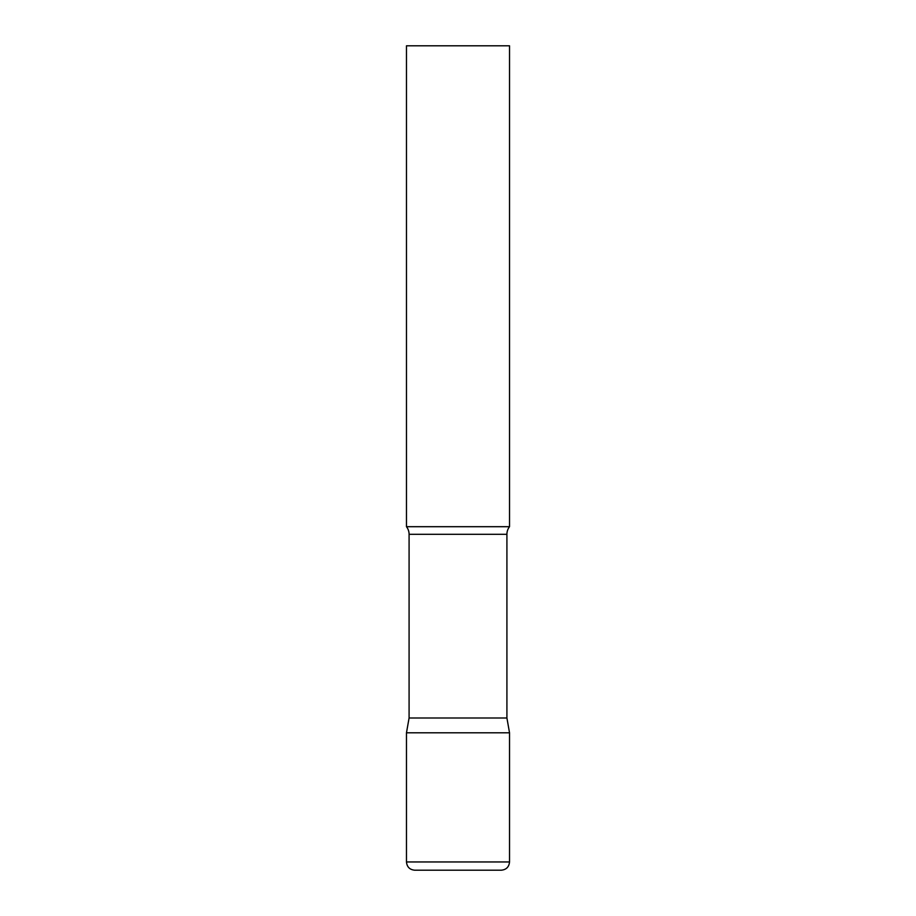 <?xml version="1.0" encoding="UTF-8"?>
<svg xmlns="http://www.w3.org/2000/svg" width="916" height="916" viewBox="0 0 916 916"><rect width="100%" height="100%" fill="white"/><g stroke="black" fill="none" stroke-linecap="round" stroke-linejoin="round"><path stroke-width="1.37" d="M406.475 861.956L406.475 732.8L409.086 717.995L506.914 717.995L509.525 732.8L406.475 732.8L509.525 732.8L509.525 861.956L406.475 861.956C406.967 866.96 409.715 869.708 414.719 870.2L501.281 870.2L414.719 870.2M506.914 717.995L506.914 534.303A12.366 12.366 0 0 1 509.525 526.7L509.525 45.8L406.475 45.8L406.475 526.7A12.366 12.366 0 0 1 409.086 534.303L506.914 534.303M409.086 717.995L409.086 534.303M406.475 526.7L509.525 526.7M509.525 861.956C509.033 866.96 506.285 869.708 501.281 870.2"/></g></svg>
